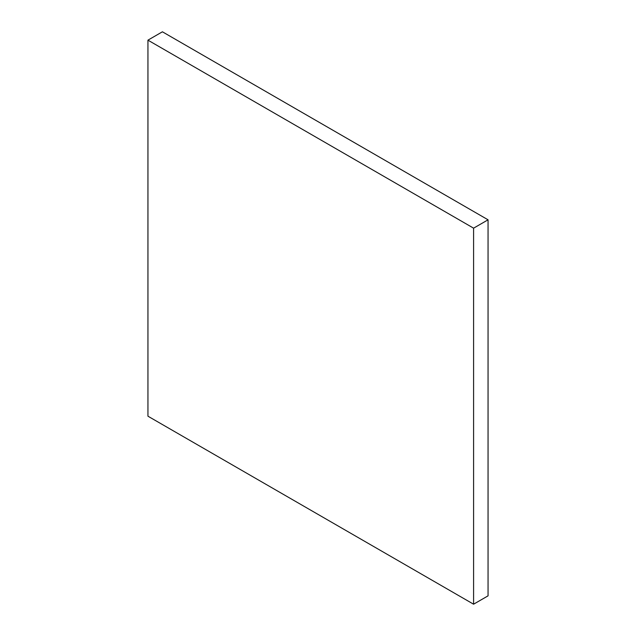 <?xml version="1.0" encoding="UTF-8"?>
<svg xmlns="http://www.w3.org/2000/svg" width="636" height="636" viewBox="0 0 636 636"><rect width="100%" height="100%" fill="white"/><g stroke="black" fill="none" stroke-linecap="round" stroke-linejoin="round"><path stroke-width="0.95" d="M473.589 228.165L473.589 604.2L488.058 595.845L488.058 219.81L162.411 31.8L147.942 40.155L473.589 228.165L488.058 219.81M473.589 604.2L147.942 416.19L147.942 40.155"/></g></svg>

